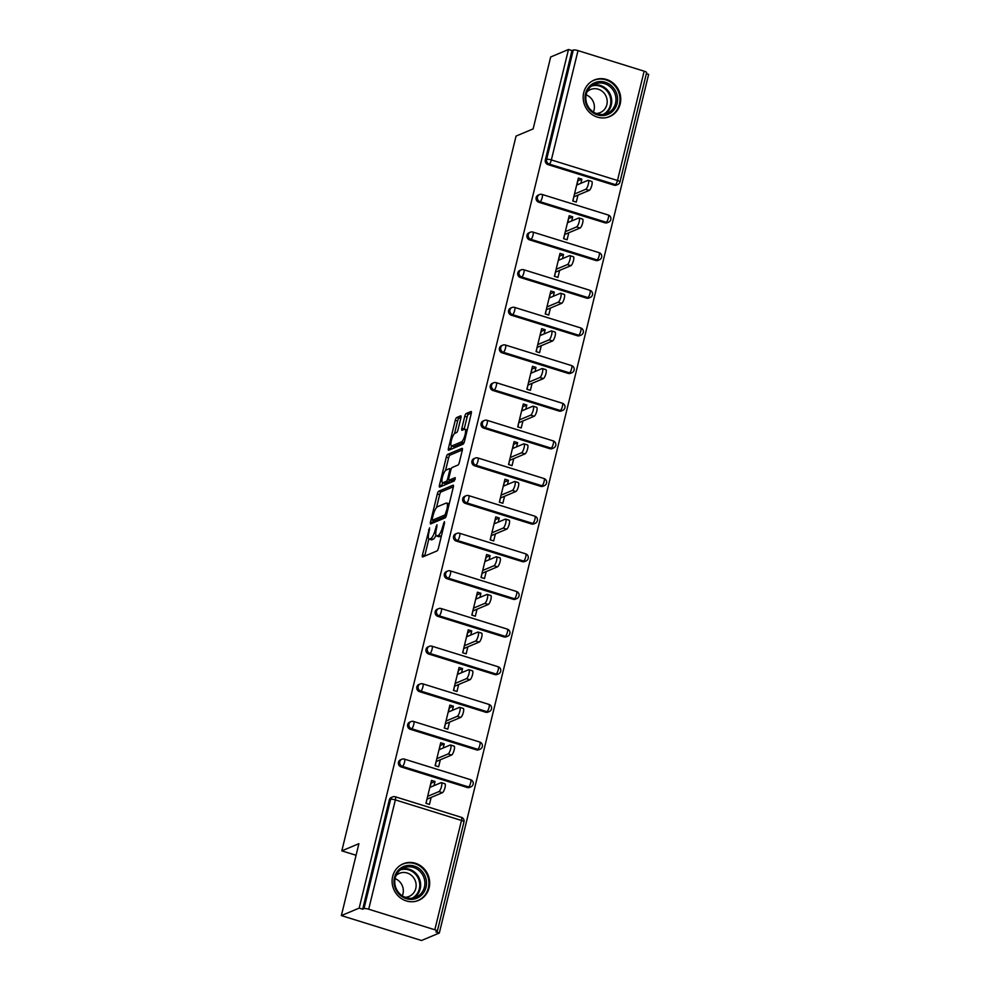 <?xml version="1.0" encoding="UTF-8"?>
<svg xmlns="http://www.w3.org/2000/svg" width="990" height="990" viewBox="0 0 990 990"><rect width="100%" height="100%" fill="white"/><g stroke="black" fill="none" stroke-linecap="round" stroke-linejoin="round"><path stroke-width="1.49" d="M429.549 527.856L422.458 554.92A2.5 0.681 -72.7 0 0 422.507 556.974A2.5 0.681 -72.7 0 0 422.68 556.949L437.036 550.91A2.5 0.681 -72.7 0 0 438.421 548.212L444.547 523.042L444.399 521.619L442.641 526.767A7.994 2.178 -72.7 0 1 438.236 535.429L437.036 535.924A7.994 2.178 -72.7 0 1 436.516 535.974A7.994 2.178 -72.7 0 1 436.33 529.415L436.974 524.737L435.216 529.885A7.994 2.178 -72.7 0 1 430.811 538.548L429.623 539.043A7.994 2.178 -72.7 0 1 429.091 539.092A7.994 2.178 -72.7 0 1 428.918 532.546L429.549 527.856M583.729 92.639A19.837 18.6 67.2 0 0 589.879 112.773A19.837 18.6 67.2 0 0 609.642 116.585A19.837 18.6 67.2 0 0 620.186 103.962A19.837 18.6 67.2 0 0 614.035 83.841A19.837 18.6 67.2 0 0 594.272 80.017A19.837 18.6 67.2 0 0 583.729 92.639M392.659 876.422A19.837 18.6 67.2 0 0 398.809 896.556A19.837 18.6 67.2 0 0 418.572 900.38A19.837 18.6 67.2 0 0 429.115 887.758A19.837 18.6 67.2 0 0 422.965 867.624A19.837 18.6 67.2 0 0 403.202 863.812A19.837 18.6 67.2 0 0 392.659 876.422M460.907 417.891A2.5 0.681 -72.7 0 0 460.845 415.85A2.5 0.681 -72.7 0 0 460.684 415.862L456.65 417.557A2.5 0.681 -72.7 0 0 455.276 420.267L448.47 448.21A2.5 0.681 -72.7 0 0 448.519 450.264A2.5 0.681 -72.7 0 0 448.693 450.24L463.048 444.201A2.5 0.681 -72.7 0 0 464.434 441.503L471.24 413.548A2.5 0.681 -72.7 0 0 471.19 411.506A2.5 0.681 -72.7 0 0 471.017 411.518L466.154 413.56A2.5 0.681 -72.7 0 0 464.78 416.27L461.86 428.237A2.5 0.681 -72.7 0 0 461.922 430.279A2.5 0.681 -72.7 0 0 462.082 430.266L464.496 429.252A6.683 1.819 -72.7 0 1 464.929 429.214A6.683 1.819 -72.7 0 1 464.904 435.402A6.683 1.819 -72.7 0 1 461.402 441.924L451.947 445.896A6.683 1.819 -72.7 0 1 451.514 445.933A6.683 1.819 -72.7 0 1 451.551 439.746A6.683 1.819 -72.7 0 1 455.041 433.224L456.613 432.568A2.5 0.681 -72.7 0 0 457.986 429.858L460.907 417.891M434.833 929.771L461.489 820.462L395.357 799.908L368.701 909.216L434.833 929.771A3.812 0.817 -166.3 0 1 437.32 931.194A3.812 0.817 -166.3 0 1 437.122 931.38L435.823 931.924L439.325 933.013L421.517 940.5L341.364 915.589L358.9 843.678L341.822 850.856L516.062 136.076L533.14 128.898L550.675 56.987L568.483 49.5L359.172 908.102L362.686 909.191L363.986 908.647L390.629 799.326L389.33 799.87L362.686 909.191M341.364 915.589L359.172 908.102M438.694 491.226A2.5 0.681 -72.7 0 0 437.32 493.923L430.514 521.879A2.5 0.681 -72.7 0 0 430.563 523.92A2.5 0.681 -72.7 0 0 430.724 523.908L445.092 517.869A2.5 0.681 -72.7 0 0 446.465 515.171L453.284 487.216A2.5 0.681 -72.7 0 0 453.222 485.174A2.5 0.681 -72.7 0 0 453.061 485.187L438.694 491.226L441.033 491.943A2.5 0.681 -72.7 0 0 439.659 494.654L436.516 507.536M439.486 485.05L446.304 457.095A2.5 0.681 -72.7 0 1 447.678 454.385L462.045 448.346A2.5 0.681 -72.7 0 1 462.206 448.334A2.5 0.681 -72.7 0 1 462.268 450.388L459.348 462.342A2.5 0.681 -72.7 0 1 457.974 465.053L452.145 467.503A2.5 0.681 -72.7 0 0 450.772 470.2L448.841 478.133A2.5 0.681 -72.7 0 0 448.891 480.187A2.5 0.681 -72.7 0 0 449.052 480.175L455.239 477.613L454.311 480.942L439.709 487.08A2.5 0.681 -72.7 0 1 439.548 487.092A2.5 0.681 -72.7 0 1 439.486 485.05L441.825 485.768L442.567 482.749A6.683 1.819 -72.7 0 0 443.013 482.712L446.341 481.313A2.5 0.681 -72.7 0 0 447.715 478.603L449.658 470.671A2.5 0.681 -72.7 0 0 449.596 468.629A2.5 0.681 -72.7 0 0 449.435 468.641L446.106 470.04A6.683 1.819 -72.7 0 0 442.604 476.561A6.683 1.819 -72.7 0 0 442.579 482.749L444.906 483.479A6.683 1.819 -72.7 0 0 445.351 483.442L443.013 482.712M580.858 183.323L581.86 179.178L577.875 180.848L576.873 184.994M573.816 196.725L572.95 201.069M571.675 220.968L572.69 216.822L568.706 218.493L567.691 222.639M564.646 234.37L563.78 238.714M562.506 258.613L563.508 254.467L559.523 256.138L558.521 260.283M555.464 272.015L554.598 276.358M553.323 296.257L554.338 292.112L550.353 293.795L549.339 297.928M546.282 309.66L545.428 314.003M544.154 333.902L545.156 329.757L541.171 331.44L540.169 335.573M537.112 347.304L536.246 351.648M534.971 371.547L535.986 367.401L532.001 369.084L530.986 373.218M527.93 384.949L527.064 389.293M525.789 409.192L526.804 405.046L522.819 406.729L521.804 410.862M518.76 422.594L517.894 426.938M516.619 446.837L517.621 442.691L513.649 444.374L512.634 448.507M509.578 460.239L508.712 464.582M507.437 484.481L508.452 480.336L504.467 482.019L503.452 486.152M500.408 497.883L499.542 502.227M498.267 522.126L499.269 517.98L495.285 519.663L494.282 523.797M491.226 535.528L490.359 539.872M489.085 559.771L490.1 555.625L486.115 557.308L485.1 561.441M482.043 573.173L481.19 577.517M479.915 597.416L480.917 593.27L476.933 594.953L475.93 599.086M472.874 610.818L472.007 615.161M470.733 635.06L471.747 630.915L467.763 632.598L466.748 636.743M463.691 648.462L462.825 652.806M461.55 672.705L462.565 668.559L458.58 670.242L457.578 674.388M454.521 686.107L453.655 690.451M452.381 710.35L453.383 706.204L449.411 707.887L448.396 712.033M445.339 723.752L444.473 728.108M443.198 747.995L444.213 743.861L440.228 745.532L439.214 749.678M436.169 761.397L435.303 765.753M341.822 850.856L356.066 855.273M368.701 909.216A3.812 0.817 -166.3 0 0 363.986 908.647M434.028 785.639L435.031 781.506L431.046 783.177L430.044 787.322M426.987 799.041L426.121 803.397M568.483 49.5L571.985 50.589L573.284 50.044A3.812 0.817 13.7 0 1 578.011 50.614L644.144 71.181A3.812 0.817 13.7 0 1 646.631 72.592L619.975 181.912A3.812 0.817 13.7 0 0 617.488 180.489L644.144 71.181M646.359 73.706L648.636 74.411L439.325 933.013M431.157 797.433L429.45 804.424L425.947 803.336L431.529 780.417L435.031 781.506M614.085 185.167L615.396 184.623A3.812 3.576 -112.8 0 0 617.748 184.524L616.448 185.068A3.812 3.576 -112.8 0 1 614.085 185.167L547.965 164.612A3.812 3.576 -112.8 0 1 545.341 159.91L546.641 159.353L573.284 50.044M571.985 50.589L545.341 159.91M389.33 799.87A3.812 3.576 -112.8 0 1 391.359 797.445L392.659 796.901A3.812 3.576 -112.8 0 0 390.629 799.326A3.812 0.817 -166.3 0 1 395.357 799.908A3.812 1.04 -72.7 0 0 395.27 796.777A3.812 3.812 0 0 0 392.659 796.901M538.783 202.257A3.812 3.576 -112.8 0 1 538.189 195.129L539.488 194.572A3.812 3.576 -112.8 0 0 537.459 196.998A3.812 3.576 67.2 0 0 540.082 201.713L538.783 202.257L604.915 222.812L606.214 222.267L540.082 201.713A3.812 1.04 107.3 0 0 542.186 197.579A3.812 1.04 -72.7 0 0 542.099 194.448A3.812 3.812 0 0 0 539.488 194.572M608.578 222.168A3.812 3.812 0 0 0 608.231 215.003A3.812 1.04 -72.7 0 1 608.318 218.134A3.812 1.04 107.3 0 1 606.214 222.267A3.812 3.576 -112.8 0 0 608.578 222.168L607.278 222.713A3.812 3.576 -112.8 0 1 604.915 222.812M529.601 239.902A3.812 3.576 -112.8 0 1 529.007 232.774L530.306 232.217A3.812 3.576 -112.8 0 0 528.289 234.655A3.812 3.576 67.2 0 0 530.912 239.357L529.601 239.902L595.732 260.457L597.032 259.912L530.912 239.357A3.812 1.04 107.3 0 0 533.004 235.224A3.812 1.04 -72.7 0 0 532.917 232.093A3.812 3.812 0 0 0 530.306 232.217M599.396 259.813A3.812 3.812 0 0 0 599.049 252.648A3.812 1.04 -72.7 0 1 599.136 255.779A3.812 1.04 107.3 0 1 597.032 259.912A3.812 3.576 -112.8 0 0 599.396 259.813L598.096 260.358A3.812 3.576 -112.8 0 1 595.732 260.457M520.431 277.547A3.812 3.576 -112.8 0 1 519.837 270.418L521.136 269.862A3.812 3.576 -112.8 0 0 519.107 272.3A3.812 3.576 67.2 0 0 521.73 277.002L520.431 277.547L586.563 298.101L587.862 297.557L521.73 277.002A3.812 1.04 107.3 0 0 523.834 272.869A3.812 1.04 -72.7 0 0 523.747 269.738A3.812 3.812 0 0 0 521.136 269.862M590.226 297.458A3.812 3.812 0 0 0 589.879 290.293A3.812 1.04 -72.7 0 1 589.966 293.424A3.812 1.04 107.3 0 1 587.862 297.557A3.812 3.576 -112.8 0 0 590.226 297.458L588.926 298.002A3.812 3.576 -112.8 0 1 586.563 298.101M511.248 315.191A3.812 3.576 -112.8 0 1 510.654 308.063L511.954 307.506A3.812 3.576 -112.8 0 0 509.924 309.944A3.812 3.576 67.2 0 0 512.548 314.647L511.248 315.191L577.38 335.759L578.68 335.202L512.548 314.647A3.812 1.04 107.3 0 0 514.652 310.514A3.812 1.04 -72.7 0 0 514.565 307.383A3.812 3.812 0 0 0 511.954 307.506M581.043 335.103A3.812 3.812 0 0 0 580.697 327.938A3.812 1.04 -72.7 0 1 580.784 331.068A3.812 1.04 107.3 0 1 578.68 335.202A3.812 3.576 -112.8 0 0 581.043 335.103L579.744 335.647A3.812 3.576 -112.8 0 1 577.38 335.759M502.079 352.836A3.812 3.576 -112.8 0 1 501.485 345.708L502.784 345.151A3.812 3.576 -112.8 0 0 500.754 347.589A3.812 3.576 67.2 0 0 503.378 352.292L502.079 352.836L568.211 373.403L569.51 372.846L503.378 352.292A3.812 1.04 107.3 0 0 505.482 348.158A3.812 1.04 -72.7 0 0 505.395 345.027A3.812 3.812 0 0 0 502.784 345.151M571.874 372.747A3.812 3.812 0 0 0 571.527 365.582A3.812 1.04 -72.7 0 1 571.614 368.713A3.812 1.04 107.3 0 1 569.51 372.846A3.812 3.576 -112.8 0 0 571.874 372.747L570.562 373.292A3.812 3.576 -112.8 0 1 568.211 373.403M492.896 390.481A3.812 3.576 -112.8 0 1 492.302 383.353L493.602 382.796A3.812 3.576 -112.8 0 0 491.572 385.234A3.812 3.576 67.2 0 0 494.196 389.936L492.896 390.481L559.028 411.048L560.328 410.491L494.196 389.936A3.812 1.04 107.3 0 0 496.299 385.803A3.812 1.04 -72.7 0 0 496.213 382.672A3.812 3.812 0 0 0 493.602 382.796M562.691 410.392A3.812 3.812 0 0 0 562.345 403.239A3.812 1.04 -72.7 0 1 562.431 406.358A3.812 1.04 107.3 0 1 560.328 410.491A3.812 3.576 -112.8 0 0 562.691 410.392L561.392 410.937A3.812 3.576 -112.8 0 1 559.028 411.048M483.726 428.125A3.812 3.576 -112.8 0 1 483.12 420.998L484.432 420.453A3.812 3.576 -112.8 0 0 482.402 422.879A3.812 3.576 67.2 0 0 485.026 427.581L483.726 428.125L549.846 448.693L551.158 448.136L485.026 427.581A3.812 1.04 107.3 0 0 487.13 423.448A3.812 1.04 -72.7 0 0 487.031 420.317A3.812 3.812 0 0 0 484.432 420.453M553.509 448.037A3.812 3.812 0 0 0 553.163 440.884A3.812 1.04 -72.7 0 1 553.249 444.003A3.812 1.04 107.3 0 1 551.158 448.136A3.812 3.576 -112.8 0 0 553.509 448.037L552.21 448.581A3.812 3.576 -112.8 0 1 549.846 448.693M474.544 465.77A3.812 3.576 -112.8 0 1 473.95 458.642L475.25 458.098A3.812 3.576 -112.8 0 0 473.22 460.523A3.812 3.576 67.2 0 0 475.844 465.226L474.544 465.77L540.676 486.338L541.976 485.781L475.844 465.226A3.812 1.04 107.3 0 0 477.947 461.093A3.812 1.04 -72.7 0 0 477.861 457.962A3.812 3.812 0 0 0 475.25 458.098M544.339 485.682A3.812 3.812 0 0 0 543.993 478.529A3.812 1.04 -72.7 0 1 544.079 481.66A3.812 1.04 107.3 0 1 541.976 485.781A3.812 3.576 -112.8 0 0 544.339 485.682L543.04 486.226A3.812 3.576 -112.8 0 1 540.676 486.338M465.362 503.415A3.812 3.576 -112.8 0 1 464.768 496.287L466.067 495.743A3.812 3.576 -112.8 0 0 464.05 498.168A3.812 3.576 67.2 0 0 466.674 502.871L465.362 503.415L531.494 523.982L532.793 523.425L466.674 502.871A3.812 1.04 107.3 0 0 468.765 498.737A3.812 1.04 -72.7 0 0 468.678 495.606A3.812 3.812 0 0 0 466.067 495.743M535.157 523.326A3.812 3.812 0 0 0 534.81 516.174A3.812 1.04 -72.7 0 1 534.897 519.304A3.812 1.04 107.3 0 1 532.793 523.425A3.812 3.576 -112.8 0 0 535.157 523.326L533.857 523.871A3.812 3.576 -112.8 0 1 531.494 523.982M456.192 541.06A3.812 3.576 -112.8 0 1 455.598 533.932L456.897 533.387A3.812 3.576 -112.8 0 0 454.868 535.813A3.812 3.576 67.2 0 0 457.491 540.515L456.192 541.06L522.324 561.627L523.623 561.082L457.491 540.515A3.812 1.04 107.3 0 0 459.595 536.382A3.812 1.04 -72.7 0 0 459.509 533.251A3.812 3.812 0 0 0 456.897 533.387M525.987 560.971A3.812 3.812 0 0 0 525.64 553.818A3.812 1.04 -72.7 0 1 525.727 556.949A3.812 1.04 107.3 0 1 523.623 561.082A3.812 3.576 -112.8 0 0 525.987 560.971L524.688 561.516A3.812 3.576 -112.8 0 1 522.324 561.627M447.01 578.717A3.812 3.576 -112.8 0 1 446.416 571.577L447.715 571.032A3.812 3.576 -112.8 0 0 445.686 573.457A3.812 3.576 67.2 0 0 448.309 578.16L447.01 578.717L513.142 599.272L514.441 598.727L448.309 578.16A3.812 1.04 107.3 0 0 450.413 574.027A3.812 1.04 -72.7 0 0 450.326 570.896A3.812 3.812 0 0 0 447.715 571.032M516.805 598.616A3.812 3.812 0 0 0 516.458 591.463A3.812 1.04 -72.7 0 1 516.545 594.594A3.812 1.04 107.3 0 1 514.441 598.727A3.812 3.576 -112.8 0 0 516.805 598.616L515.505 599.16A3.812 3.576 -112.8 0 1 513.142 599.272M437.84 616.362A3.812 3.576 -112.8 0 1 437.246 609.221L438.545 608.677A3.812 3.576 -112.8 0 0 436.516 611.102A3.812 3.576 67.2 0 0 439.139 615.805L437.84 616.362L503.972 636.916L505.271 636.372L439.139 615.805A3.812 1.04 107.3 0 0 441.243 611.672A3.812 1.04 -72.7 0 0 441.156 608.541A3.812 3.812 0 0 0 438.545 608.677M507.635 636.261A3.812 3.812 0 0 0 507.288 629.108A3.812 1.04 -72.7 0 1 507.375 632.239A3.812 1.04 107.3 0 1 505.271 636.372A3.812 3.576 -112.8 0 0 507.635 636.261L506.323 636.805A3.812 3.576 -112.8 0 1 503.972 636.916M428.658 654.006A3.812 3.576 -112.8 0 1 428.064 646.866L429.363 646.322A3.812 3.576 -112.8 0 0 427.334 648.747A3.812 3.576 67.2 0 0 429.957 653.449L428.658 654.006L494.79 674.561L496.089 674.017L429.957 653.449A3.812 1.04 107.3 0 0 432.061 649.316A3.812 1.04 -72.7 0 0 431.974 646.198A3.812 3.812 0 0 0 429.363 646.322M498.453 673.905A3.812 3.812 0 0 0 498.106 666.753A3.812 1.04 -72.7 0 1 498.193 669.884A3.812 1.04 107.3 0 1 496.089 674.017A3.812 3.576 -112.8 0 0 498.453 673.905L497.153 674.45A3.812 3.576 -112.8 0 1 494.79 674.561M419.488 691.651A3.812 3.576 -112.8 0 1 418.881 684.511L420.193 683.966A3.812 3.576 -112.8 0 0 418.164 686.392A3.812 3.576 67.2 0 0 420.787 691.094L419.488 691.651L485.62 712.206L486.919 711.662L420.787 691.094A3.812 1.04 107.3 0 0 422.891 686.961A3.812 1.04 -72.7 0 0 422.804 683.843A3.812 3.812 0 0 0 420.193 683.966M489.27 711.55A3.812 3.812 0 0 0 488.924 704.397A3.812 1.04 -72.7 0 1 489.023 707.528A3.812 1.04 107.3 0 1 486.919 711.662A3.812 3.576 -112.8 0 0 489.27 711.55L487.971 712.107A3.812 3.576 -112.8 0 1 485.62 712.206M410.305 729.296A3.812 3.576 -112.8 0 1 409.712 722.155L411.011 721.611A3.812 3.576 -112.8 0 0 408.981 724.037A3.812 3.576 67.2 0 0 411.605 728.739L410.305 729.296L476.438 749.851L477.737 749.306L411.605 728.739A3.812 1.04 107.3 0 0 413.709 724.618A3.812 1.04 -72.7 0 0 413.622 721.487A3.812 3.812 0 0 0 411.011 721.611M480.101 749.195A3.812 3.812 0 0 0 479.754 742.042A3.812 1.04 -72.7 0 1 479.841 745.173A3.812 1.04 107.3 0 1 477.737 749.306A3.812 3.576 -112.8 0 0 480.101 749.195L478.801 749.752A3.812 3.576 -112.8 0 1 476.438 749.851M401.123 766.941A3.812 3.576 -112.8 0 1 400.529 759.8L401.829 759.256A3.812 3.576 -112.8 0 0 399.811 761.681A3.812 3.576 67.2 0 0 402.435 766.384L401.123 766.941L467.255 787.495L468.567 786.951L402.435 766.384A3.812 1.04 107.3 0 0 404.526 762.263A3.812 1.04 -72.7 0 0 404.44 759.132A3.812 3.812 0 0 0 401.829 759.256M470.918 786.84A3.812 3.812 0 0 0 470.572 779.687A3.812 1.04 -72.7 0 1 470.658 782.818A3.812 1.04 107.3 0 1 468.567 786.951A3.812 3.576 -112.8 0 0 470.918 786.84L469.619 787.396A3.812 3.576 -112.8 0 1 467.255 787.495M444.213 743.861L440.711 742.76L435.117 765.691L438.62 766.78L440.327 759.788M453.383 706.204L449.881 705.115L444.3 728.046L447.802 729.135L449.51 722.143M462.565 668.559L459.063 667.47L453.47 690.401L456.972 691.49L458.679 684.486M471.747 630.915L468.233 629.826L462.652 652.757L466.154 653.846L467.862 646.841M480.917 593.27L477.415 592.181L471.822 615.112L475.336 616.201L477.032 609.197M490.1 555.625L486.597 554.536L481.004 577.467L484.506 578.556L486.214 571.552M499.269 517.98L495.767 516.891L490.174 539.822L493.688 540.911L495.396 533.907M508.452 480.336L504.95 479.247L499.356 502.178L502.858 503.267L504.566 496.262M517.621 442.691L514.119 441.602L508.538 464.533L512.04 465.622L513.748 458.618M526.804 405.046L523.302 403.957L517.708 426.888L521.21 427.977L522.918 420.973M535.986 367.401L532.471 366.312L526.89 389.243L530.393 390.332L532.1 383.328M545.156 329.757L541.654 328.668L536.06 351.599L539.575 352.688L541.27 345.683M554.338 292.112L550.824 291.023L545.243 313.954L548.745 315.043L550.452 308.038M563.508 254.467L560.006 253.378L554.412 276.309L557.927 277.398L559.635 270.394M572.69 216.822L569.188 215.733L563.595 238.664L567.097 239.753L568.804 232.749M581.86 179.178L578.358 178.089L572.777 201.019L576.279 202.108L577.987 195.104M429.091 539.092L431.43 539.822A7.994 2.178 -72.7 0 0 431.962 539.773L429.623 539.043M435.959 535.318A7.994 2.178 -72.7 0 1 433.15 539.265L431.962 539.773M436.516 535.974L438.855 536.704A7.994 2.178 -72.7 0 0 439.374 536.654L437.036 535.924M441.552 535.33A7.994 2.178 -72.7 0 1 440.575 536.147L439.374 536.654M428.856 538.956L424.797 555.65A2.5 0.681 -72.7 0 0 424.698 556.108M453.383 486.758L441.033 491.943M433.348 520.554L432.84 522.609A2.5 0.681 -72.7 0 0 432.754 523.067M432.259 518.797L432.42 520.22L445.03 514.924L446.824 509.603A7.994 2.178 -72.7 0 0 446.639 503.044A7.994 2.178 -72.7 0 0 446.119 503.093L437.506 506.719A7.994 2.178 -72.7 0 0 433.1 515.369L432.259 518.797M434.548 520.889L432.42 520.22M446.168 516.149L434.759 520.95M449.213 503.91A7.994 2.178 -72.7 0 0 448.977 503.774L446.639 503.044M445.562 470.423L448.643 457.825L446.304 457.095M462.367 449.93L450.017 455.115A2.5 0.681 -72.7 0 0 448.643 457.825M451.106 480.806A2.5 0.681 -72.7 0 0 451.23 480.917A2.5 0.681 -72.7 0 0 451.391 480.893L455.214 479.296M449.707 480.435A2.5 0.681 -72.7 0 1 448.68 482.043L445.351 483.442M451.514 445.933L453.853 446.663A6.683 1.819 -72.7 0 0 454.286 446.626L451.947 445.896M464.174 442.369A6.683 1.819 -72.7 0 1 463.741 442.654L454.286 446.626M471.339 413.09L468.493 414.29A2.5 0.681 -72.7 0 0 467.119 417L464.199 428.955A2.5 0.681 -72.7 0 0 464.1 429.413M451.539 445.946L450.809 448.94A2.5 0.681 -72.7 0 0 450.71 449.398M461.006 417.433L458.989 418.287A2.5 0.681 -72.7 0 0 457.615 420.985L454.558 433.558M444.597 783.771A4.702 1.287 107.3 0 1 444.894 783.734A4.702 1.287 107.3 0 1 444.869 788.102A4.702 1.287 107.3 0 1 442.419 792.693L427.173 799.103M442.419 792.693L438.904 791.604A4.702 1.287 -72.7 0 0 441.367 787.013A4.702 1.287 -72.7 0 0 441.392 782.645A4.702 1.287 -72.7 0 0 441.082 782.669L429.821 787.409M438.904 791.604L427.643 796.344M453.767 746.113A4.702 1.287 107.3 0 1 454.076 746.089A4.702 1.287 107.3 0 1 454.051 750.457A4.702 1.287 107.3 0 1 451.589 755.048L436.343 761.459M451.589 755.048L448.086 753.959A4.702 1.287 -72.7 0 0 450.549 749.368A4.702 1.287 -72.7 0 0 450.574 745A4.702 1.287 -72.7 0 0 450.264 745.024L439.003 749.764M448.086 753.959L436.825 758.687M462.949 708.469A4.702 1.287 107.3 0 1 463.258 708.444A4.702 1.287 107.3 0 1 463.233 712.812A4.702 1.287 107.3 0 1 460.771 717.404L445.525 723.814M460.771 717.404L457.269 716.315A4.702 1.287 -72.7 0 0 459.719 711.723A4.702 1.287 -72.7 0 0 459.744 707.355A4.702 1.287 -72.7 0 0 459.434 707.38L448.173 712.119M457.269 716.315L446.007 721.042M472.119 670.824A4.702 1.287 107.3 0 1 472.428 670.799A4.702 1.287 107.3 0 1 472.403 675.168A4.702 1.287 107.3 0 1 469.941 679.759L454.695 686.169M469.941 679.759L466.439 678.67A4.702 1.287 -72.7 0 0 468.901 674.079A4.702 1.287 -72.7 0 0 468.926 669.71A4.702 1.287 -72.7 0 0 468.617 669.735L457.355 674.475M466.439 678.67L455.177 683.397M481.301 633.179A4.702 1.287 107.3 0 1 481.61 633.154A4.702 1.287 107.3 0 1 481.586 637.523A4.702 1.287 107.3 0 1 479.123 642.114L463.877 648.524M479.123 642.114L475.621 641.025A4.702 1.287 -72.7 0 0 478.071 636.434A4.702 1.287 -72.7 0 0 478.096 632.066A4.702 1.287 -72.7 0 0 477.799 632.09L466.538 636.83M475.621 641.025L464.36 645.752M490.471 595.534A4.702 1.287 107.3 0 1 490.78 595.51A4.702 1.287 107.3 0 1 490.755 599.878A4.702 1.287 107.3 0 1 488.293 604.469L473.047 610.88M488.293 604.469L484.791 603.38A4.702 1.287 -72.7 0 0 487.253 598.789A4.702 1.287 -72.7 0 0 487.278 594.421A4.702 1.287 -72.7 0 0 486.969 594.446L475.707 599.185M484.791 603.38L473.529 608.107M421.567 870.717A17.164 16.1 -112.8 0 1 421.913 894.762A17.164 16.1 -112.8 0 1 398.908 894.02A17.164 16.1 -112.8 0 1 398.562 869.975A17.164 16.1 -112.8 0 1 421.567 870.717M399.341 893.327A15.889 14.912 67.2 0 0 415.998 897.188A15.889 14.912 67.2 0 0 420.317 871.745A15.889 14.912 67.2 0 0 403.673 867.884A15.889 14.912 67.2 0 0 399.341 893.327M395.084 878.637A12.511 11.744 -112.8 0 1 399.725 881.756A12.511 11.744 -112.8 0 1 402.299 895.802M396.037 875.568A12.511 11.744 -112.8 0 1 399.428 873.329A12.511 11.744 -112.8 0 1 412.533 876.373A12.511 11.744 -112.8 0 1 409.13 896.408A12.511 11.744 -112.8 0 1 405.157 897.274M415.231 901.407A19.713 18.488 67.2 0 0 417.879 900.541A19.713 18.488 67.2 0 0 423.237 868.985A19.713 18.488 67.2 0 0 402.596 864.196A19.713 18.488 67.2 0 0 400.121 865.483M612.637 86.922A17.164 16.1 -112.8 0 1 612.983 110.967A17.164 16.1 -112.8 0 1 589.978 110.237A17.164 16.1 -112.8 0 1 589.632 86.18A17.164 16.1 -112.8 0 1 612.637 86.922M590.411 109.543A15.889 14.912 67.2 0 0 607.056 113.404A15.889 14.912 67.2 0 0 611.387 87.949A15.889 14.912 67.2 0 0 594.743 84.088A15.889 14.912 67.2 0 0 590.411 109.543M586.154 94.842A12.511 11.744 -112.8 0 1 590.795 97.973A12.511 11.744 -112.8 0 1 593.369 112.019M587.107 91.785A12.511 11.744 -112.8 0 1 590.498 89.546A12.511 11.744 -112.8 0 1 603.603 92.577A12.511 11.744 -112.8 0 1 600.2 112.612A12.511 11.744 -112.8 0 1 596.215 113.479M606.288 117.612A19.713 18.488 67.2 0 0 608.949 116.746A19.713 18.488 67.2 0 0 614.307 85.19A19.713 18.488 67.2 0 0 593.666 80.4A19.713 18.488 67.2 0 0 591.191 81.687M499.653 557.89A4.702 1.287 107.3 0 1 499.962 557.865A4.702 1.287 107.3 0 1 499.938 562.233A4.702 1.287 107.3 0 1 497.475 566.825L482.229 573.235M497.475 566.825L493.973 565.736A4.702 1.287 -72.7 0 0 496.436 561.144A4.702 1.287 -72.7 0 0 496.46 556.776A4.702 1.287 -72.7 0 0 496.151 556.801L484.89 561.54M493.973 565.736L482.712 570.463M508.823 520.245A4.702 1.287 107.3 0 1 509.132 520.22A4.702 1.287 107.3 0 1 509.108 524.589A4.702 1.287 107.3 0 1 506.657 529.18L491.411 535.59M506.657 529.18L503.143 528.091A4.702 1.287 -72.7 0 0 505.605 523.5A4.702 1.287 -72.7 0 0 505.63 519.131A4.702 1.287 -72.7 0 0 505.321 519.156L494.06 523.896M503.143 528.091L491.882 532.818M518.005 482.6A4.702 1.287 107.3 0 1 518.314 482.575A4.702 1.287 107.3 0 1 518.29 486.944A4.702 1.287 107.3 0 1 515.827 491.535L500.581 497.945M515.827 491.535L512.325 490.446A4.702 1.287 -72.7 0 0 514.788 485.855A4.702 1.287 -72.7 0 0 514.812 481.486A4.702 1.287 -72.7 0 0 514.503 481.511L503.242 486.251M512.325 490.446L501.064 495.173M527.187 444.956A4.702 1.287 107.3 0 1 527.497 444.931A4.702 1.287 107.3 0 1 527.472 449.299A4.702 1.287 107.3 0 1 525.009 453.89L509.763 460.3M525.009 453.89L521.495 452.801A4.702 1.287 -72.7 0 0 523.957 448.21A4.702 1.287 -72.7 0 0 523.982 443.842A4.702 1.287 -72.7 0 0 523.673 443.867L512.412 448.606M521.495 452.801L510.234 457.529M536.357 407.311A4.702 1.287 107.3 0 1 536.667 407.286A4.702 1.287 107.3 0 1 536.642 411.654A4.702 1.287 107.3 0 1 534.179 416.246L518.933 422.656M534.179 416.246L530.677 415.157A4.702 1.287 -72.7 0 0 533.14 410.565A4.702 1.287 -72.7 0 0 533.164 406.197A4.702 1.287 -72.7 0 0 532.855 406.222L521.594 410.961M530.677 415.157L519.416 419.884M545.539 369.666A4.702 1.287 107.3 0 1 545.849 369.641A4.702 1.287 107.3 0 1 545.824 374.01A4.702 1.287 107.3 0 1 543.361 378.601L528.115 385.011M543.361 378.601L539.859 377.512A4.702 1.287 -72.7 0 0 542.31 372.921A4.702 1.287 -72.7 0 0 542.334 368.552A4.702 1.287 -72.7 0 0 542.037 368.577L530.764 373.317M539.859 377.512L528.598 382.239M554.709 332.021A4.702 1.287 107.3 0 1 555.019 331.996A4.702 1.287 107.3 0 1 554.994 336.365A4.702 1.287 107.3 0 1 552.531 340.956L537.285 347.366M552.531 340.956L549.029 339.867A4.702 1.287 -72.7 0 0 551.492 335.276A4.702 1.287 -72.7 0 0 551.517 330.907A4.702 1.287 -72.7 0 0 551.207 330.932L539.946 335.672M549.029 339.867L537.768 344.594M563.892 294.377A4.702 1.287 107.3 0 1 564.201 294.352A4.702 1.287 107.3 0 1 564.176 298.72A4.702 1.287 107.3 0 1 561.714 303.311L546.468 309.721M561.714 303.311L558.212 302.222A4.702 1.287 -72.7 0 0 560.674 297.631A4.702 1.287 -72.7 0 0 560.699 293.263A4.702 1.287 -72.7 0 0 560.389 293.288L549.128 298.027M558.212 302.222L546.95 306.95M573.062 256.732A4.702 1.287 107.3 0 1 573.371 256.707A4.702 1.287 107.3 0 1 573.346 261.075A4.702 1.287 107.3 0 1 570.896 265.667L555.65 272.064M570.896 265.667L567.381 264.578A4.702 1.287 -72.7 0 0 569.844 259.986A4.702 1.287 -72.7 0 0 569.869 255.618A4.702 1.287 -72.7 0 0 569.559 255.643L558.298 260.382M567.381 264.578L556.12 269.305M582.244 219.087A4.702 1.287 107.3 0 1 582.553 219.062A4.702 1.287 107.3 0 1 582.528 223.431A4.702 1.287 107.3 0 1 580.066 228.022L564.82 234.42M580.066 228.022L576.564 226.933A4.702 1.287 -72.7 0 0 579.026 222.342A4.702 1.287 -72.7 0 0 579.051 217.973A4.702 1.287 -72.7 0 0 578.742 217.998L567.48 222.738M576.564 226.933L565.302 231.66M591.426 181.442A4.702 1.287 107.3 0 1 591.735 181.417A4.702 1.287 107.3 0 1 591.711 185.786A4.702 1.287 107.3 0 1 589.248 190.377L574.002 196.775M589.248 190.377L585.734 189.276A4.702 1.287 -72.7 0 0 588.196 184.685A4.702 1.287 -72.7 0 0 588.221 180.328A4.702 1.287 -72.7 0 0 587.912 180.353L576.65 185.093M585.734 189.276L574.472 194.015M429.524 530.046L428.583 529.749M444.361 523.797L443.433 523.512M436.949 526.928L436.008 526.63M463.766 822.059A3.812 0.817 -166.3 0 0 463.976 821.873A3.812 0.817 -166.3 0 0 461.489 820.462A3.812 1.04 -72.7 0 0 461.402 817.332L395.27 796.777M578.011 50.614L551.356 159.935L617.488 180.489A3.812 1.04 107.3 0 1 615.396 184.623L549.264 164.068L547.965 164.612M546.641 159.353A3.812 0.817 13.7 0 1 551.356 159.935A3.812 1.04 107.3 0 1 549.264 164.068A3.812 3.576 67.2 0 1 546.641 159.353M433.15 539.265L430.811 538.548M436.157 530.182L435.216 529.885M440.575 536.147L438.236 535.429M443.57 527.064L442.641 526.767M424.797 555.65L422.458 554.92M432.84 522.609L430.514 521.879M439.659 494.654L437.32 493.923M446.428 515.357L445.03 514.924M446.923 513.327L445.995 513.03M447.765 509.887L446.824 509.603M450.017 455.115L447.678 454.385M451.391 480.893L449.052 480.175M448.68 482.043L446.341 481.313M448.693 478.913L447.715 478.603M450.586 470.968L449.658 470.671M463.741 442.654L461.402 441.924M464.199 428.955L461.86 428.237M467.119 417L464.78 416.27M468.493 414.29L466.154 413.56M450.809 448.94L448.47 448.21M457.615 420.985L455.276 420.267M458.989 418.287L456.65 417.557M401.631 868.948A15.889 14.912 -112.8 0 1 416.085 873.527A15.889 14.912 -112.8 0 1 413.795 897.905M412.137 898.202A15.37 14.417 67.2 0 0 415.342 874.046A15.37 14.417 67.2 0 0 400.257 869.938M592.701 85.165A15.889 14.912 -112.8 0 1 607.155 89.731A15.889 14.912 -112.8 0 1 604.865 114.11M603.207 114.407A15.37 14.417 67.2 0 0 606.4 90.263A15.37 14.417 67.2 0 0 591.327 86.142M437.32 931.194L463.976 821.873A3.812 3.812 0 0 0 461.402 817.332M470.572 779.687L404.44 759.132M479.754 742.042L413.622 721.487M488.924 704.397L422.804 683.843M498.106 666.753L431.974 646.198M507.288 629.108L441.156 608.541M516.458 591.463L450.326 570.896M525.64 553.818L459.509 533.251M534.81 516.174L468.678 495.606M543.993 478.529L477.861 457.962M553.163 440.884L487.031 420.317M562.345 403.239L496.213 382.672M571.527 365.582L505.395 345.027M580.697 327.938L514.565 307.383M589.879 290.293L523.747 269.738M599.049 252.648L532.917 232.093M608.231 215.003L542.099 194.448M617.748 184.524A3.812 3.812 0 0 0 619.975 181.912M434.635 520.963L432.296 520.233M451.23 480.917L448.891 480.187M451.118 469.099L449.596 468.629M467.255 429.932L464.929 429.214M441.392 782.645L444.894 783.734M450.574 745L454.076 746.089M459.744 707.355L463.258 708.444M468.926 669.71L472.428 670.799M478.096 632.066L481.61 633.154M487.278 594.421L490.78 595.51M402.596 864.196L401.309 864.74M417.879 900.541L416.592 901.073M593.666 80.4L592.379 80.945M608.949 116.746L607.662 117.29M496.46 556.776L499.962 557.865M505.63 519.131L509.132 520.22M514.812 481.486L518.314 482.575M523.982 443.842L527.497 444.931M533.164 406.197L536.667 407.286M542.334 368.552L545.849 369.641M551.517 330.907L555.019 331.996M560.699 293.263L564.201 294.352M569.869 255.618L573.371 256.707M579.051 217.973L582.553 219.062M588.221 180.328L591.735 181.417"/></g></svg>
